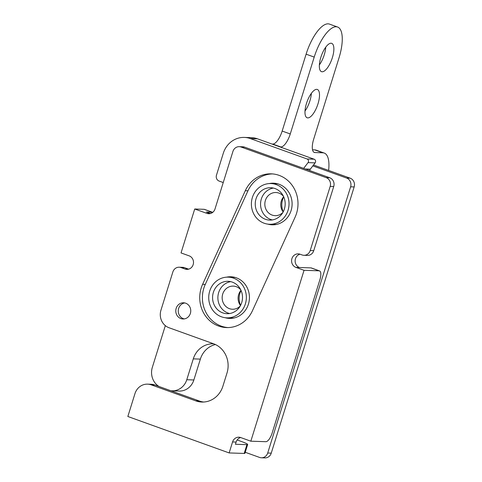 <?xml version="1.0" encoding="UTF-8"?>
<svg xmlns="http://www.w3.org/2000/svg" width="482" height="482" viewBox="0 0 482 482"><rect width="100%" height="100%" fill="white"/><g stroke="black" fill="none" stroke-linecap="round" stroke-linejoin="round"><path stroke-width="0.72" d="M283.157 211.966A11.574 10.688 91.9 0 1 281.319 200.976A11.574 10.688 91.9 0 1 283.663 196.734M283.446 196.282A11.574 10.688 -88.1 0 0 275.903 192.523A11.574 10.688 -88.1 0 0 265.389 200.446A11.574 10.688 -88.1 0 0 275.132 215.653A11.574 10.688 -88.1 0 0 282.916 212.405M240.488 305.552A11.574 10.688 91.9 0 1 238.656 294.562A11.574 10.688 91.9 0 1 240.994 290.327M240.783 289.869A11.574 10.688 -88.1 0 0 233.234 286.109A11.574 10.688 -88.1 0 0 222.72 294.032A11.574 10.688 -88.1 0 0 232.469 309.245A11.574 10.688 -88.1 0 0 240.247 305.992M240.572 305.401A16.201 14.966 91.9 0 1 239.916 293.279A16.201 14.966 91.9 0 1 241.066 290.483M283.235 211.809A16.201 14.966 91.9 0 1 282.579 199.693A16.201 14.966 91.9 0 1 283.735 196.897M256.026 198.813A16.201 14.966 -88.1 0 0 269.667 220.105A16.201 14.966 -88.1 0 0 284.392 209.013A16.201 14.966 -88.1 0 0 270.745 187.721A16.201 14.966 -88.1 0 0 256.026 198.813M273.39 188.064A16.201 14.966 -88.1 0 0 261.334 198.988A16.201 14.966 -88.1 0 0 272.336 219.937M213.357 292.399A16.201 14.966 -88.1 0 0 227.004 313.692A16.201 14.966 -88.1 0 0 241.723 302.6A16.201 14.966 -88.1 0 0 228.076 281.307A16.201 14.966 -88.1 0 0 213.357 292.399M230.721 281.657A16.201 14.966 -88.1 0 0 218.665 292.574A16.201 14.966 -88.1 0 0 229.667 313.523M245.368 303.913A20.364 18.816 -88.1 0 0 228.215 277.144A20.364 18.816 -88.1 0 0 209.712 291.086A20.364 18.816 -88.1 0 0 226.865 317.855A20.364 18.816 -88.1 0 0 245.368 303.913M235.547 277.554A20.364 18.816 -88.1 0 0 233.174 277.313L228.215 277.144M288.037 210.327A20.364 18.816 -88.1 0 0 270.884 183.558A20.364 18.816 -88.1 0 0 252.375 197.5A20.364 18.816 -88.1 0 0 269.528 224.269A20.364 18.816 -88.1 0 0 288.037 210.327M278.216 183.961A20.364 18.816 -88.1 0 0 275.843 183.72L270.884 183.558M299.991 254.195A6.941 6.417 -88.1 0 0 295.46 258.738A6.941 6.417 -88.1 0 0 299.485 267.51L310.992 267.896A9.26 3.392 -70.2 0 1 311.39 267.968L319.494 270.884A9.26 3.392 109.8 0 0 319.096 270.812L310.992 267.896M319.096 270.812L304.052 270.312L295.948 267.396A6.941 6.417 91.9 0 1 291.917 258.617A6.941 6.417 91.9 0 1 298.225 253.869A6.941 6.417 91.9 0 1 300.051 254.219L302.075 254.948A6.941 6.417 -88.1 0 0 303.901 255.297A6.941 6.417 -88.1 0 0 310.209 250.544L313.746 250.658A6.941 6.417 91.9 0 1 307.438 255.412L303.901 255.297M296.544 213.387A30.089 27.799 -88.1 0 0 271.203 173.839A30.089 27.799 -88.1 0 0 245.29 190.715L202.621 284.302A30.089 27.799 -88.1 0 0 226.54 327.573A30.089 27.799 -88.1 0 0 252.46 310.697L295.123 217.111A30.089 27.799 -88.1 0 0 296.544 213.387M272.529 173.918A30.089 27.799 -88.1 0 0 247.947 190.806L205.278 284.392A30.089 27.799 -88.1 0 0 227.872 327.579M190.36 313.439A8.098 7.483 91.9 0 1 182.997 318.982A8.098 7.483 91.9 0 1 176.177 308.335A8.098 7.483 91.9 0 1 183.534 302.786A8.098 7.483 91.9 0 1 190.36 313.439M184.769 302.943A8.098 7.483 -88.1 0 0 178.653 308.414A8.098 7.483 -88.1 0 0 184.238 318.909M267.799 224.124A20.828 19.244 -88.1 0 0 272.173 224.817A20.828 19.244 -88.1 0 0 291.098 210.562A20.828 19.244 -88.1 0 0 273.553 183.184A20.828 19.244 -88.1 0 0 269.149 183.588M273.324 224.817A20.828 19.244 91.9 0 1 270.456 224.299M225.13 317.71A20.828 19.244 -88.1 0 0 229.504 318.409A20.828 19.244 -88.1 0 0 248.429 304.148A20.828 19.244 -88.1 0 0 230.884 276.77A20.828 19.244 -88.1 0 0 226.48 277.174M230.655 318.409A20.828 19.244 91.9 0 1 227.787 317.885M313.511 164.989L350.131 178.159A6.941 6.417 91.9 0 1 354.156 186.938L271.245 453.146A6.941 6.417 91.9 0 1 264.937 457.9L261.395 457.779A6.941 6.417 -88.1 0 0 267.703 453.032L271.245 453.146M229.137 277.174A20.828 19.244 91.9 0 1 232.035 276.849M226.865 317.855L231.818 318.024A20.364 18.816 -88.1 0 0 234.21 317.933M271.806 183.588A20.828 19.244 91.9 0 1 274.704 183.256M269.528 224.269L274.487 224.431A20.364 18.816 -88.1 0 0 276.873 224.347M304.052 270.312L250.827 441.193L265.871 441.693A9.26 3.392 109.8 0 0 272.149 433.023L319.903 279.711A9.26 3.392 109.8 0 0 319.494 270.884M239.241 146.673L242.783 146.787A6.941 6.417 91.9 0 1 244.603 147.137L241.066 147.022A6.941 6.417 -88.1 0 0 239.241 146.673A6.941 6.417 -88.1 0 0 232.933 151.42L215.008 208.971A6.941 6.417 91.9 0 1 208.7 213.725A6.941 6.417 91.9 0 1 206.88 213.375L194.722 209.001L181.039 252.93L189.143 255.846A6.941 6.417 91.9 0 1 193.403 263.648A6.941 6.417 91.9 0 1 186.859 269.372A6.941 6.417 91.9 0 1 185.04 269.022L180.985 267.564A6.941 6.417 -88.1 0 0 179.165 267.215L182.708 267.335A6.941 6.417 91.9 0 1 184.528 267.685L188.583 269.143A6.941 6.417 -88.1 0 0 188.643 269.161M212.731 212.357A9.26 3.392 109.8 0 0 212.604 212.303A9.26 3.392 109.8 0 0 212.213 212.225L206.368 212.032L210.417 213.49A6.941 6.417 -88.1 0 0 210.477 213.514M244.603 147.137L329.7 177.75A6.941 6.417 91.9 0 1 333.725 186.522L313.746 250.658M240.632 437.529A6.941 6.417 -88.1 0 0 236.108 442.072L235.421 444.265L246.929 444.651A9.26 1.012 17.3 0 0 247.664 444.488A9.26 1.012 17.3 0 0 242.368 441.849L237.156 439.976M154.758 384.961L151.215 384.847A13.888 12.827 -88.1 0 0 147.576 384.148L151.113 384.262A13.888 12.827 91.9 0 1 154.758 384.961L199.331 401A23.142 21.383 -88.1 0 0 203.639 402.024M179.165 267.215A6.941 6.417 -88.1 0 0 172.857 271.969L160.952 310.185A13.888 12.827 -88.1 0 0 169.007 327.736L213.58 343.774A23.142 21.383 91.9 0 1 226.998 373.026L222.895 386.203A23.142 21.383 91.9 0 1 201.862 402.048A23.142 21.383 91.9 0 1 195.788 400.879L199.331 401M151.215 384.847L195.788 400.879M147.576 384.148A13.888 12.827 -88.1 0 0 134.954 393.649L127.844 416.496L229.143 452.935L232.565 441.952A6.941 6.417 91.9 0 1 238.873 437.198A6.941 6.417 91.9 0 1 240.693 437.548L250.827 441.193M333.725 186.522L330.182 186.407L310.209 250.544M330.182 186.407A6.941 6.417 -88.1 0 0 326.157 177.629L329.7 177.75M241.066 147.022L326.157 177.629M247.664 444.488L244.928 453.273A9.26 1.012 -162.7 0 1 244.193 453.435L229.143 452.935M212.213 212.225L204.103 209.309L194.722 209.001M204.103 209.309A9.26 3.392 -70.2 0 1 204.501 209.387L212.604 212.303M261.395 457.779A6.941 6.417 -88.1 0 1 259.569 457.43L245.236 452.279M354.156 186.938L350.619 186.817L267.703 453.032M350.619 186.817A6.941 6.417 -88.1 0 0 346.594 178.045L350.131 178.159M312.818 165.892L346.594 178.045M215.424 344.54A21.985 20.31 -88.1 0 0 200.361 359.108L193.86 379.973A16.201 14.966 91.9 0 1 179.141 391.065L172.062 390.83A16.201 14.966 -88.1 0 0 186.781 379.738L193.86 379.973M158.958 386.474A16.201 14.966 -88.1 0 1 152.336 367.35L165.326 325.645M170.779 390.727A16.201 14.966 -88.1 0 0 172.062 390.83M213.779 343.847A21.985 20.31 -88.1 0 0 213.255 343.823A21.985 20.31 -88.1 0 0 193.282 358.873L186.781 379.738M332.357 57.695A15.044 5.519 -70.2 0 1 321.512 71.661A15.044 5.519 -70.2 0 1 320.849 57.316A15.044 5.519 -70.2 0 1 331.7 43.35A15.044 5.519 -70.2 0 1 332.357 57.695M325.736 47.2A15.044 5.519 -70.2 0 1 324.253 54.779A15.044 5.519 -70.2 0 1 319.373 64.895M317.993 103.823A15.044 5.519 -70.2 0 1 307.148 117.783A15.044 5.519 -70.2 0 1 306.486 103.437A15.044 5.519 -70.2 0 1 317.331 89.471A15.044 5.519 -70.2 0 1 317.993 103.823M311.372 93.321A15.044 5.519 -70.2 0 1 309.89 100.907A15.044 5.519 -70.2 0 1 305.004 111.023M271.962 144.028L272.752 144.058A13.888 5.091 109.8 0 0 282.163 131.056L306.106 54.177A32.402 11.881 -70.2 0 1 329.471 24.1L337.575 27.016A32.402 11.881 -70.2 0 1 338.997 57.918L313.686 139.184A13.888 5.091 -70.2 0 0 314.294 152.426A13.888 5.091 -70.2 0 0 314.891 152.541L322.862 152.806A32.402 11.881 -70.2 0 1 324.247 153.065A32.402 11.881 -70.2 0 1 328.622 170.423M312.529 149.812L314.758 149.89A32.402 11.881 -70.2 0 1 316.144 150.149L324.247 153.065M220.864 190.173L221.654 187.631M282.163 131.056L290.266 133.966L314.216 57.093A32.402 11.881 -70.2 0 1 337.575 27.016M290.266 133.966A13.888 5.091 -70.2 0 1 280.855 146.974L272.752 144.058M280.066 146.944L280.855 146.974M257.484 138.822L250.399 138.587A23.142 21.383 -88.1 0 0 244.326 137.418L251.411 137.653A23.142 21.383 91.9 0 1 257.484 138.822L314.162 159.211A2.314 2.139 91.9 0 1 315.12 162.874L310.324 169.164A2.314 2.139 -88.1 0 0 309.83 170.604M315.12 162.874L308.04 162.639A2.314 2.139 -88.1 0 0 307.076 158.976L314.162 159.211M223.238 182.551L219.141 181.075A4.627 4.278 -88.1 0 1 216.46 175.225L223.299 153.264A23.142 21.383 -88.1 0 1 244.326 137.418M308.04 162.639L303.66 168.381M250.399 138.587L307.076 158.976M247.947 190.806L245.29 190.715M295.948 267.396L299.485 267.51M205.278 284.392L202.621 284.302M206.88 213.375L210.417 213.49M244.193 453.435L246.929 444.651M236.108 442.072L232.565 441.952M184.528 267.685L180.985 267.564M185.04 269.022L188.583 269.143M200.361 359.108L193.282 358.873M314.758 149.89L322.862 152.806M306.106 54.177L314.216 57.093M313.764 152.131L314.891 152.541M305.383 169.001L310.324 169.164"/></g></svg>
